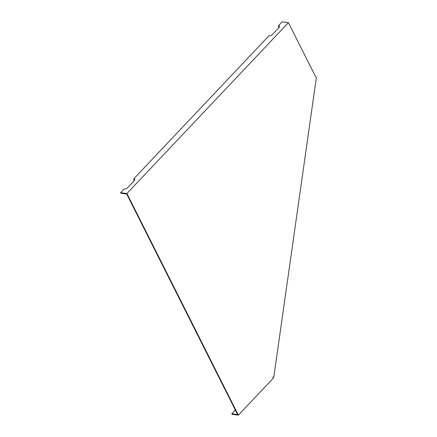 <?xml version="1.0" encoding="UTF-8"?>
<svg xmlns="http://www.w3.org/2000/svg" width="437" height="437" viewBox="0 0 437 437"><rect width="100%" height="100%" fill="white"/><g stroke="black" fill="none" stroke-linecap="round" stroke-linejoin="round"><path stroke-width="0.66" d="M234.893 409.152L234.948 410.447L231.796 413.784L237.597 414.533L126.97 194.574L126.692 194.023L120.891 193.274L120.612 192.722L124.184 188.937A2.857 1.409 153.3 0 0 127.888 187.418L134.192 180.743A2.857 1.409 -26.7 0 0 134.793 179.689A2.857 1.409 -26.7 0 0 133.859 178.706L133.957 180.994M278.642 27.919L278.544 25.63A2.857 1.409 -26.7 0 1 279.478 26.613A2.857 1.409 -26.7 0 1 278.877 27.673L272.568 34.348A2.857 1.409 153.3 0 1 268.87 35.867L133.859 178.706M278.544 25.63L282.116 21.85L288.425 22.664L126.916 193.531L120.612 192.722M288.425 22.664L315.503 76.497L316.388 77.36L273.791 377.186L272.803 377.033L273.36 378.142L238.378 415.15L232.074 414.336L231.796 413.784M272.819 377.06L273.791 377.186M234.948 410.447A3.567 1.764 -26.7 0 0 235.548 410.463M238.378 415.15L126.916 193.531"/></g></svg>
